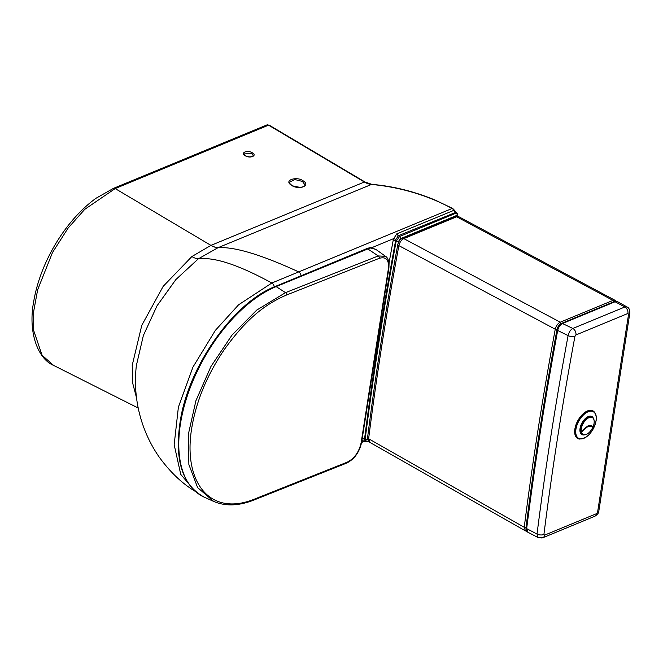 <?xml version="1.0" encoding="UTF-8"?>
<svg xmlns="http://www.w3.org/2000/svg" width="663" height="663" viewBox="0 0 663 663"><rect width="100%" height="100%" fill="white"/><g stroke="black" fill="none" stroke-linecap="round" stroke-linejoin="round"><path stroke-width="0.99" d="M245.219 155.714C239.915 152.755 247.581 149.681 252.33 152.78C257.634 155.739 249.968 158.805 245.219 155.714L244.009 153.94L251.807 153.493L253.332 155.639C251.244 157.247 248.617 157.272 245.443 155.714L245.542 155.896M456.691 216.254A2.528 1.765 -112.5 0 0 457.139 215.268A1.898 1.326 -112.5 0 0 456.285 213.047L455.348 212.268A4.989 3.481 67.5 0 1 453.84 210.362A3.787 2.644 -112.5 0 0 452.091 208.497C436.221 199.745 407.919 187.786 371.462 184.447L217.953 247.722A22.293 14.901 64.7 0 1 210.95 245.385L115.18 188.574A3.158 2.204 67.5 0 0 113.464 188.367L95.986 198.287C86.289 205.29 77.157 214.215 68.579 225.047C60.068 235.846 52.816 247.631 46.824 260.402C40.36 274.275 35.984 287.991 33.697 301.541C27.68 332.967 38.363 359.255 53.604 365.396L42.076 355.244L33.68 330.505L33.722 311.138L37.658 289.756L52.518 252.47L68.165 228.014L84.748 209.342L115.18 188.574L268.548 125.174L364.368 182.01L210.95 245.385L191.872 256.548L163.164 286.366L141.774 325.342L132.227 365.272L132.617 382.891L136.487 397.667M291.72 185.4C282.803 180.261 296.908 176.06 302.999 180.734C311.917 185.88 297.811 190.074 291.72 185.4L292.043 185.582M217.953 247.722L198.278 258.877A18.158 7.782 47.3 0 1 191.872 256.548M452.754 208.497A1.898 1.036 -61.9 0 0 452.091 208.497L271.838 283.01L238.564 304.823L215.334 330.406L192.958 367.087L178.388 407.157L174.17 444.707L180.759 474.418L195.146 491.3M396.814 233.84A5.602 3.92 -112.2 0 0 398.355 235.705L456.028 212.268L454.404 210.204L453.84 210.362L396.814 233.84L393.731 238.589L393.109 240.727A2.006 0.97 -168.7 0 1 395.562 240.909A2760.997 1489.405 118.9 0 0 364.559 438.906L365.189 441.392L361.625 442.32M457.139 215.293A1.898 0.903 9.6 0 0 457.611 214.82A1.898 1.898 0 0 0 456.956 213.047A1.898 0.812 -50.1 0 0 456.285 213.047L399.582 236.484L398.355 235.705L395.968 239.409L393.731 238.589L371.653 247.738M361.857 440.82L362.073 440.729A2.08 1.434 168.7 0 1 364.534 440.157M361.998 439.909L362.073 440.729L363.258 441.649M362.172 438.823A2.006 1.003 -172.8 0 1 364.559 438.906L365.189 439.022L366.515 441.641M395.968 239.409L395.562 240.909L396.159 241.282A2760.848 1489.322 118.9 0 0 365.189 439.022A1.898 0.945 -172.8 0 0 367.534 439.055L368.843 440.447M300.024 187.347L293.518 186.179M457.139 215.284L400.435 238.713A1.898 1.326 -112.5 0 0 399.582 236.484L396.159 241.282A1.898 0.837 -169.5 0 0 398.48 241.456A2759 1488.327 118.9 0 0 398.181 243.023M403.386 237.487A2.528 1.765 67.5 0 1 403.212 238.058M401.579 238.788L402.739 237.76M274.184 286.905A3.787 2.644 -112.6 0 0 271.838 283.01C238.572 264.819 214.05 256.772 198.278 258.877L175.886 279.546L157.015 305.825L143.365 335.519L136.354 365.586C134.581 381.051 135.451 396.358 138.981 411.524C142.835 427.867 149.465 442.901 158.888 456.641C169.993 471.998 182.176 483.617 195.436 491.482M302.477 181.447L305.03 185.018C304.814 187.588 298.052 188.466 291.935 185.4C289.814 183.726 288.993 182.656 289.491 182.201L294.878 179.54L302.477 181.447L302.999 180.734M616.234 301.209L615.165 300.372L612.993 300.405L456.666 216.776L458.837 216.743C458.191 216.213 456.931 216.179 455.058 216.627L455.058 216.627A3.158 2.204 67.5 0 1 456.666 216.776L403.833 238.614C401.488 239.683 399.83 242.028 398.869 245.633L555.254 329.221A2702.612 1457.912 118.9 0 0 524.242 527.284L368.62 438.757A2702.612 1457.912 -61.1 0 1 398.869 245.633A3.158 1.392 10.5 0 1 397.833 244.307L397.833 244.307C398.894 240.976 400.361 239.028 402.234 238.465L402.234 238.465A3.158 2.204 67.5 0 1 403.833 238.614L560.243 322.21C557.74 323.527 556.083 325.856 555.254 329.221L557.019 329.428A2701.352 1457.224 118.9 0 0 526.016 527.408L525.983 528.403M526.016 527.408L524.242 527.284L525.369 530.839L369.739 442.312L368.62 438.757A3.158 1.575 7.2 0 1 367.6 437.389L367.6 437.389C375.672 373.849 385.75 309.488 397.833 244.307M543.917 534.436A2696.794 1454.771 -61.1 0 1 574.937 336.356L575.94 334.956L627.919 313.466L628.582 314.221L597.578 512.209L596.567 513.659L544.588 535.14L543.917 534.436A5.055 2.528 7.2 0 1 537.03 534.055L526.662 528.61L527.823 532.182L538.091 537.569L537.03 534.055A2701.841 1457.489 -61.1 0 1 568.1 335.602C569.028 332.006 570.611 329.627 572.857 328.467L624.836 306.986L627.099 306.994L617.526 301.657M627.919 313.466A5.055 3.522 67.5 0 0 624.836 306.986L614.56 301.474C616.333 301.159 617.319 301.217 617.518 301.657L615.305 301.665L562.63 323.436C560.152 324.762 558.511 327.108 557.682 330.472L568.1 335.602A5.055 2.229 10.5 0 0 574.937 336.356M575.94 334.956A5.055 3.522 67.5 0 0 572.857 328.467L561.884 323.246C559.473 324.323 557.856 326.561 557.036 329.95C544.588 396.864 534.245 462.907 526.016 528.071L526.016 528.071C525.933 530.367 526.538 531.743 527.823 532.182M580.075 431.232L581.352 431.663C586.324 426.989 588.628 425.132 588.28 426.077C588.628 425.049 590.219 425.29 593.053 426.823L593.053 426.823A9.589 5.171 118.9 0 0 589.017 417.64A9.589 5.171 118.9 0 0 581.352 431.663L581.352 431.663M587.244 426.591L591.877 425.895L592.598 426.823M591.877 425.895L591.877 425.895C589.216 424.991 585.719 426.922 581.385 431.688L581.095 431.754M586.067 434.489A9.854 5.312 -61.1 0 1 582.719 434.497C586.349 435.55 589.714 433.188 592.821 427.411L591.794 426.077L588.156 426.309L581.252 431.928L580.108 431.422M581.252 431.928L581.451 432.085A9.589 5.171 118.9 0 0 586.407 434.356A9.589 5.171 118.9 0 0 592.805 427.395L592.805 427.395C590.327 425.837 588.86 425.538 588.404 426.491C588.727 425.555 586.415 427.42 581.451 432.085L580.15 431.654M579.247 439.03A15.788 8.52 -61.1 0 1 579.097 439.005A15.788 8.52 -61.1 0 1 574.887 429.002A15.788 8.52 118.9 0 1 583.225 413.72A15.788 8.52 118.9 0 1 594.131 411.781A15.788 8.52 118.9 0 1 594.23 411.889M375.838 249.387L370.899 247.68L369.424 247.788A1.575 1.218 79.5 0 1 370.194 247.962L375.838 249.387L385.518 256.316L378.275 255.943A1.898 1.309 68.4 0 1 379.294 258.313C386.106 256.432 389.148 259.871 388.41 268.614A1.898 0.895 8.9 0 0 388.899 268.125L389.073 263.286C388.394 259.515 387.209 257.186 385.518 256.316M370.882 247.68A1.575 1.185 91.9 0 1 371.437 247.879M388.899 268.125L361.642 442.229C359.479 452.141 354.498 459.094 346.708 463.072L253.921 500.035C238.779 506.002 225.354 506.457 213.652 501.394L204.436 497.267C181.703 485.034 173.814 458.539 180.784 417.781C190.331 363.656 234.429 302.179 275.236 286.466A1.575 1.102 67.5 0 1 276.131 286.598L370.194 247.962M346.708 463.072A1.898 1.301 -111.7 0 0 347.379 462.094L254.6 499.048C210.552 517.14 183.212 483.037 191.516 429.425C195.9 401.844 206.931 375.084 224.583 349.144C242.89 323.967 260.443 306.157 286.549 295.01L379.294 258.313M213.652 501.394L197.624 487.612L188.88 464.564L188.284 434.596L195.908 400.742L210.967 366.44L231.951 335.163L256.73 310.085L285.529 292.64A1.898 1.309 68.4 0 1 286.549 295.01M252.33 152.78L251.807 153.493M364.368 182.01A1.898 0.994 -59.3 0 1 365.031 182.01L269.211 125.166L266.833 124.967A3.158 2.204 -112.5 0 1 268.548 125.174A1.898 0.994 -59.3 0 1 269.211 125.166M301.06 275.783A3.787 2.652 -112.3 0 0 298.715 271.905C261.239 254.65 234.354 246.578 218.052 247.68A22.302 14.884 65 0 1 211.066 245.335M393.109 240.727A2762.961 1490.465 118.9 0 0 389.048 263.012M364.36 182.018A24.009 16.766 67.6 0 0 367.791 183.626A24.009 16.766 67.6 0 0 371.462 184.447A1.898 1.276 -84.6 0 1 371.918 184.38L365.031 182.01M367.791 183.626A1.898 1.152 -70.7 0 1 368.404 183.601M400.435 238.713L398.48 241.456M613.764 302.03L612.993 300.405L560.243 322.21L561.014 323.834C559.017 324.887 557.682 326.751 557.019 329.428M557.682 330.472L557.533 329.635L557.682 330.472A2702.545 1457.871 118.9 0 0 526.662 528.61L526.521 527.682M614.56 301.474L561.884 323.246M628.582 314.221A5.055 2.379 -171.1 0 0 629.85 312.953L598.846 510.933A5.055 2.379 -171.1 0 1 597.578 512.209M598.846 510.933C598.996 512.673 597.636 514.447 594.777 516.27L594.777 516.27A5.055 3.522 -112.5 0 0 596.567 513.659M540.13 537.461A5.055 3.522 -112.5 0 0 542.798 537.759L542.798 537.759A5.055 3.522 -112.5 0 0 544.588 535.14M590.484 416.273L592.241 417.251A9.854 5.312 -61.1 0 0 584.368 420.972A9.854 5.312 -61.1 0 0 580.962 431.721L580.084 431.273M592.606 426.831L593.078 426.831C594.86 422.198 594.587 418.999 592.241 417.251A9.854 5.312 -61.1 0 1 594.015 420.085M580.962 433.527L582.719 434.497A9.854 5.312 -61.1 0 1 581.061 432.16L581.103 431.978M575.94 429.201A15.183 8.188 -61.1 0 1 588.056 411.814A15.183 8.188 -61.1 0 1 596.029 420.889A15.183 8.188 -61.1 0 1 583.912 438.276A15.183 8.188 -61.1 0 1 575.94 429.201M584.36 434.895A10.326 5.569 -61.1 0 1 580.059 428.373A10.326 5.569 -61.1 0 1 586.39 417.657A10.326 5.569 -61.1 0 1 593.451 418.419M586.109 417.872A10.102 5.453 -61.1 0 1 591.645 416.629A10.102 5.453 -61.1 0 1 592.631 417.499M583.142 434.688A10.102 5.453 -61.1 0 1 581.874 434.315A10.102 5.453 -61.1 0 1 579.976 428.969M594.338 412.005C596.095 414.027 596.683 416.952 596.103 420.773C593.037 432.293 587.468 438.384 579.396 439.063A15.688 8.462 -61.1 0 1 575.211 429.127A15.688 8.462 -61.1 0 1 583.498 413.927A15.688 8.462 -61.1 0 1 594.338 412.005L594.131 411.781M369.424 247.788L367.12 248.484L378.275 255.943L285.529 292.64L276.131 286.598A119.854 64.651 -61.1 0 0 187.853 394.303A119.854 64.651 -61.1 0 0 204.436 497.267M388.41 268.614L361.144 442.718C359.056 452 354.473 458.456 347.379 462.094M361.642 442.229A1.898 0.895 -171.1 0 1 361.144 442.718M253.929 500.026A1.898 1.301 -111.7 0 0 254.6 499.048M113.464 188.367L266.833 124.967M53.604 365.396L138.211 408.027M454.404 210.204L452.746 208.489L435.011 200.011C413.82 191.309 392.786 186.104 371.893 184.38M368.172 441.425L365.189 441.392M456.956 213.047L456.02 212.268M457.611 214.812L456.243 216.569M369.739 442.312C367.899 440.539 367.186 438.898 367.6 437.389M402.234 238.465L455.058 216.627M615.156 300.364L458.837 216.743M526.695 531.303L525.369 530.839M594.777 516.27L542.798 537.759L538.091 537.569M629.85 312.953C629.825 309.696 628.905 307.707 627.099 306.994M590.99 425.629L592.821 427.237M581.874 434.315C580.316 433.37 579.735 431.373 580.133 428.315C582.711 419.886 586.548 415.991 591.645 416.629M275.236 286.466L367.12 248.484"/></g></svg>
